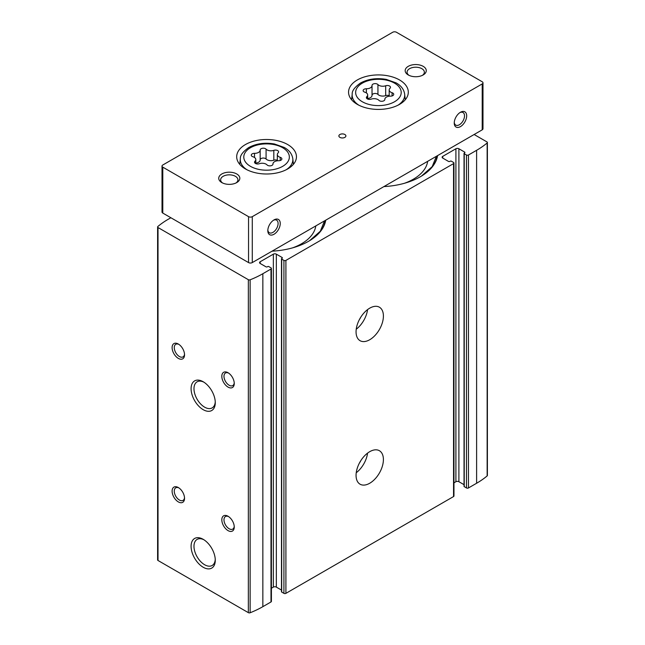 <?xml version="1.0" encoding="UTF-8"?>
<svg xmlns="http://www.w3.org/2000/svg" width="645" height="645" viewBox="0 0 645 645"><rect width="100%" height="100%" fill="white"/><g stroke="black" fill="none" stroke-linecap="round" stroke-linejoin="round"><path stroke-width="0.97" d="M464.61 152.913L464.61 152.059A1.056 0.613 0 0 1 464.916 152.486A1.056 0.613 0 0 1 464.61 152.913L464.239 153.131A0.701 0.403 0 0 0 464.029 153.421L464.029 486.378A0.701 0.403 0 0 0 464.239 486.661L466.472 487.951A1.403 0.814 0 0 0 468.464 487.951L476.615 483.25A88.76 51.245 0 0 0 487.152 475.913A1.403 0.814 0 0 0 487.394 475.454L487.394 142.497A1.403 0.814 0 0 0 486.983 141.924L474.131 134.507M464.029 484.677L458.893 481.71A2.112 1.217 0 0 0 455.91 481.71L453.959 482.839M282.058 258.314L282.058 257.452A1.056 0.613 0 0 1 282.365 257.879A1.056 0.613 0 0 1 282.058 258.314L281.688 258.532A0.701 0.403 0 0 0 281.478 258.814L281.478 591.771A0.701 0.403 0 0 0 281.688 592.062L283.921 593.352A1.403 0.814 0 0 0 285.912 593.352L453.548 496.561A1.403 0.814 0 0 0 453.959 495.989L453.959 163.032A1.403 0.814 0 0 0 453.548 162.459L451.315 161.169A0.701 0.403 0 0 0 450.315 161.169L449.944 161.387A1.056 0.613 0 0 1 448.452 161.387L442.736 158.081L442.736 156.364A2.112 1.217 0 0 0 442.115 157.219A2.112 1.217 0 0 0 442.736 158.081M281.478 590.07L276.342 587.111A2.112 1.217 0 0 0 273.359 587.111L271.408 588.232M170.869 217.744L168.385 219.179A88.76 51.245 0 0 0 157.848 226.508A1.403 0.814 0 0 0 157.606 226.967L157.606 559.925A1.403 0.814 0 0 0 158.017 560.497L248.349 612.653A1.403 0.814 0 0 0 250.139 612.75A88.76 51.245 0 0 0 262.846 606.671L270.997 601.962A1.403 0.814 0 0 0 271.408 601.39L271.408 268.433A1.403 0.814 0 0 0 270.997 267.86L268.755 266.562A0.701 0.403 0 0 0 267.764 266.562L267.393 266.78A1.056 0.613 0 0 1 265.901 266.78L260.185 263.483L260.185 261.757A2.112 1.217 0 0 0 259.564 262.62A2.112 1.217 0 0 0 260.185 263.483M325.725 220.187A59.413 34.298 180 0 1 308.584 241.278A59.413 34.298 180 0 1 272.045 251.179M437.584 155.606A59.413 34.298 180 0 1 420.435 176.698A59.413 34.298 180 0 1 383.904 186.599M157.606 226.967A1.403 0.814 0 0 0 158.017 227.54L248.349 279.696A1.403 0.814 0 0 0 250.139 279.793A88.76 51.245 0 0 0 262.846 273.714L270.997 269.005A1.403 0.814 0 0 0 271.408 268.433M282.058 257.452L276.342 254.154A2.112 1.217 0 0 0 273.359 254.154L260.185 261.757M281.478 258.814A0.701 0.403 0 0 0 281.688 259.105L283.921 260.395A1.403 0.814 0 0 0 285.912 260.395L453.548 163.612A1.403 0.814 0 0 0 453.959 163.032M464.61 152.059L458.893 148.753A2.112 1.217 0 0 0 455.91 148.753L442.736 156.364M464.029 153.421A0.701 0.403 0 0 0 464.239 153.703L466.472 155.002A1.403 0.814 0 0 0 468.464 155.002L476.615 150.293A88.76 51.245 0 0 0 487.152 142.956A1.403 0.814 0 0 0 487.394 142.497M369.73 483.242A19.334 11.167 120 0 0 382.364 466.206A19.334 11.167 120 0 0 379.397 450.718A19.334 11.167 120 0 0 360.063 461.876A19.334 11.167 120 0 0 360.063 484.201A19.334 11.167 120 0 0 369.73 483.242M369.73 339.73A19.334 11.167 120 0 0 382.364 322.694A19.334 11.167 120 0 0 379.397 307.197A19.334 11.167 120 0 0 360.063 318.364A19.334 11.167 120 0 0 360.063 340.689A19.334 11.167 120 0 0 369.73 339.73M203.183 567.245A17.101 9.869 -120 0 0 215.277 560.263A17.101 9.869 -120 0 0 203.183 539.317A17.101 9.869 -120 0 0 191.089 546.299A17.101 9.869 -120 0 0 203.183 567.245M203.183 409.664A17.101 9.869 -120 0 0 215.277 402.682A17.101 9.869 -120 0 0 203.183 381.743A17.101 9.869 -120 0 0 191.089 388.717A17.101 9.869 -120 0 0 203.183 409.664M178.326 501.899A8.788 5.071 -120 0 0 184.543 498.311A8.788 5.071 -120 0 0 178.326 487.547A8.788 5.071 -120 0 0 172.11 491.135A8.788 5.071 -120 0 0 178.326 501.899M178.326 358.386A8.788 5.071 -120 0 0 184.543 354.798A8.788 5.071 -120 0 0 178.326 344.035A8.788 5.071 -120 0 0 172.11 347.623A8.788 5.071 -120 0 0 178.326 358.386M228.04 530.609A8.788 5.071 -120 0 0 234.256 527.013A8.788 5.071 -120 0 0 228.04 516.25A8.788 5.071 -120 0 0 221.824 519.838A8.788 5.071 -120 0 0 228.04 530.609M228.04 387.089A8.788 5.071 -120 0 0 234.256 383.501A8.788 5.071 -120 0 0 228.04 372.737A8.788 5.071 -120 0 0 221.824 376.325A8.788 5.071 -120 0 0 228.04 387.089M359.362 319.638A12.126 6.998 120 0 0 360.813 317.114M356.225 329.24A19.334 11.167 120 0 0 367.569 309.6M359.362 463.15A12.126 6.998 120 0 0 360.813 460.635M356.225 472.761A19.334 11.167 120 0 0 367.569 453.121M228.604 373.092A7.264 4.192 -120 0 0 225.484 373.003A7.264 4.192 -120 0 0 224.371 378.825A7.264 4.192 -120 0 0 229.12 385.226A7.264 4.192 -120 0 0 232.748 385.589A7.264 4.192 -120 0 0 234.232 382.84M228.604 516.613A7.264 4.192 -120 0 0 225.484 516.516A7.264 4.192 -120 0 0 224.371 522.337A7.264 4.192 -120 0 0 229.12 528.739A7.264 4.192 -120 0 0 232.748 529.102A7.264 4.192 -120 0 0 234.232 526.352M178.891 344.39A7.264 4.192 -120 0 0 175.771 344.301A7.264 4.192 -120 0 0 174.658 350.122A7.264 4.192 -120 0 0 179.407 356.524A7.264 4.192 -120 0 0 183.035 356.887A7.264 4.192 -120 0 0 184.518 354.137M178.891 487.902A7.264 4.192 -120 0 0 175.771 487.813A7.264 4.192 -120 0 0 174.658 493.635A7.264 4.192 -120 0 0 179.407 500.036A7.264 4.192 -120 0 0 183.035 500.399A7.264 4.192 -120 0 0 184.518 497.65M203.933 382.195A15.053 8.691 -120 0 0 197.104 381.824A15.053 8.691 -120 0 0 194.79 393.893A15.053 8.691 -120 0 0 204.626 407.164A15.053 8.691 -120 0 0 212.157 407.906A15.053 8.691 -120 0 0 215.253 401.811M203.933 539.776A15.053 8.691 -120 0 0 197.104 539.405A15.053 8.691 -120 0 0 194.79 551.475A15.053 8.691 -120 0 0 204.626 564.738A15.053 8.691 -120 0 0 212.157 565.488A15.053 8.691 -120 0 0 215.253 559.384M437.181 155.832A58.993 34.056 180 0 1 421.524 176.045A58.993 34.056 180 0 1 420.29 176.786M436.246 156.372A58.002 33.492 180 0 1 436.31 156.848M427.659 161.331A49.391 28.517 180 0 1 404.504 183.261M325.322 220.421A58.993 34.056 180 0 1 309.664 240.625A58.993 34.056 180 0 1 308.431 241.367M324.387 220.953A58.002 33.492 180 0 1 324.451 221.428M315.8 225.911A49.391 28.517 180 0 1 292.645 247.841M266.079 149.156A5.507 3.177 0 0 0 273.819 150.35A3.144 1.814 0 0 1 277.003 150.309A3.144 1.814 0 0 1 278.616 151.898A3.144 1.814 0 0 1 278.148 152.849A5.507 3.177 0 0 0 277.326 154.518A5.507 3.177 0 0 0 280.22 157.316A3.144 1.814 0 0 1 281.873 158.912A3.144 1.814 0 0 1 278.632 160.734A5.507 3.177 0 0 0 272.972 163.911A5.507 3.177 0 0 0 272.972 163.999A3.144 1.814 0 0 1 272.972 164.056A3.144 1.814 0 0 1 270.602 165.813A3.144 1.814 0 0 1 267.062 164.918A5.507 3.177 0 0 0 259.322 163.717A3.144 1.814 0 0 1 256.138 163.757A3.144 1.814 0 0 1 254.525 162.169A3.144 1.814 0 0 1 254.993 161.218A5.507 3.177 0 0 0 255.815 159.549A5.507 3.177 0 0 0 252.921 156.751A3.144 1.814 0 0 1 251.268 155.155A3.144 1.814 0 0 1 254.509 153.341A5.507 3.177 0 0 0 260.169 150.164A5.507 3.177 0 0 0 260.169 150.067A3.144 1.814 0 0 1 260.169 150.019A3.144 1.814 0 0 1 262.539 148.253A3.144 1.814 0 0 1 266.079 149.156L266.079 159.001A3.144 1.814 0 0 0 262.62 158.09A3.144 1.814 0 0 0 260.169 159.775M377.938 84.576A5.507 3.177 0 0 0 385.678 85.769A3.144 1.814 0 0 1 388.862 85.729A3.144 1.814 0 0 1 390.475 87.317A3.144 1.814 0 0 1 390.007 88.268A5.507 3.177 0 0 0 389.185 89.937A5.507 3.177 0 0 0 392.079 92.735A3.144 1.814 0 0 1 393.732 94.331A3.144 1.814 0 0 1 390.491 96.153A5.507 3.177 0 0 0 384.831 99.33A5.507 3.177 0 0 0 384.831 99.419A3.144 1.814 0 0 1 384.831 99.475A3.144 1.814 0 0 1 382.461 101.233A3.144 1.814 0 0 1 378.921 100.338A5.507 3.177 0 0 0 371.181 99.136A3.144 1.814 0 0 1 367.997 99.177A3.144 1.814 0 0 1 366.384 97.589A3.144 1.814 0 0 1 366.852 96.637A5.507 3.177 0 0 0 367.674 94.968A5.507 3.177 0 0 0 364.78 92.171A3.144 1.814 0 0 1 363.127 90.574A3.144 1.814 0 0 1 366.368 88.76A5.507 3.177 0 0 0 372.028 85.583A5.507 3.177 0 0 0 372.028 85.487A3.144 1.814 0 0 1 372.028 85.438A3.144 1.814 0 0 1 374.398 83.673A3.144 1.814 0 0 1 377.938 84.576L377.938 94.42A3.144 1.814 0 0 0 374.479 93.509A3.144 1.814 0 0 0 372.028 95.194M267.836 229.991A7.264 4.192 120 0 0 269.32 232.74A7.264 4.192 120 0 0 272.948 232.377A7.264 4.192 120 0 0 277.697 225.976A7.264 4.192 120 0 0 276.584 220.155A7.264 4.192 120 0 0 273.464 220.251M454.274 122.356A7.264 4.192 120 0 0 455.749 125.106A7.264 4.192 120 0 0 459.385 124.743A7.264 4.192 120 0 0 464.126 118.341A7.264 4.192 120 0 0 463.013 112.52A7.264 4.192 120 0 0 459.893 112.617M392.724 32.25L162.79 164.999A2.636 1.524 0 0 0 162.016 166.079A2.636 1.524 0 0 0 162.79 167.152L248.551 216.664A2.636 1.524 0 0 0 252.276 216.664L482.21 83.915A2.636 1.524 0 0 0 482.984 82.842A2.636 1.524 0 0 0 482.21 81.762L396.449 32.25A2.636 1.524 0 0 0 392.724 32.25M162.016 166.079L162.016 212.003A2.636 1.524 0 0 0 162.79 213.076L248.551 262.588A2.636 1.524 0 0 0 252.276 262.588L482.21 129.839A2.636 1.524 0 0 0 482.984 128.766L482.984 82.842M274.028 234.248A8.788 5.071 120 0 0 280.244 223.484A8.788 5.071 120 0 0 274.028 219.897A8.788 5.071 120 0 0 267.812 230.66A8.788 5.071 120 0 0 274.028 234.248M460.457 126.614A8.788 5.071 120 0 0 466.674 115.85A8.788 5.071 120 0 0 460.457 112.262A8.788 5.071 120 0 0 454.241 123.026A8.788 5.071 120 0 0 460.457 126.614M245.439 144.553A29.88 17.254 180 0 1 278.003 140.812A29.88 17.254 180 0 1 296.45 156.751A29.88 17.254 180 0 1 266.57 173.997A29.88 17.254 180 0 1 236.691 156.751A29.88 17.254 180 0 1 245.439 144.553M357.298 79.972A29.88 17.254 180 0 1 389.862 76.231A29.88 17.254 180 0 1 408.309 92.171A29.88 17.254 180 0 1 378.43 109.416A29.88 17.254 180 0 1 348.55 92.171A29.88 17.254 180 0 1 357.298 79.972M339.899 134.507A3.515 2.032 180 0 1 343.729 134.063A3.515 2.032 180 0 1 345.897 135.942A3.515 2.032 180 0 1 342.382 137.966A3.515 2.032 180 0 1 338.867 135.942A3.515 2.032 180 0 1 339.899 134.507M221.824 173.973A10.546 6.087 180 0 1 236.739 173.973A10.546 6.087 180 0 1 236.739 182.583A10.546 6.087 180 0 1 221.824 182.583A10.546 6.087 180 0 1 221.824 173.973M408.261 66.338A10.546 6.087 180 0 1 423.176 66.338A10.546 6.087 180 0 1 423.176 74.949A10.546 6.087 180 0 1 408.261 74.949A10.546 6.087 180 0 1 408.261 66.338M408.995 75.336A8.643 4.991 180 0 1 407.076 72.192A8.643 4.991 180 0 1 409.607 68.668A8.643 4.991 180 0 1 419.024 67.588A8.643 4.991 180 0 1 424.362 72.192A8.643 4.991 180 0 1 422.435 75.336M222.565 182.97A8.643 4.991 180 0 1 220.638 179.826A8.643 4.991 180 0 1 223.17 176.303A8.643 4.991 180 0 1 232.595 175.222A8.643 4.991 180 0 1 237.924 179.826A8.643 4.991 180 0 1 236.006 182.97M367.674 98.532A5.507 3.177 0 0 0 372.028 95.428A5.507 3.177 0 0 0 372.028 95.331L372.028 85.672M377.938 94.42A5.507 3.177 0 0 0 385.678 95.613L385.678 85.769M389.185 95.694A3.144 1.814 0 0 0 385.678 95.613M255.815 163.112A5.507 3.177 0 0 0 260.169 160.008A5.507 3.177 0 0 0 260.169 159.912L260.169 150.253M266.079 159.001A5.507 3.177 0 0 0 273.819 160.194L273.819 150.35M277.326 160.274A3.144 1.814 0 0 0 273.819 160.194M270.997 601.962L270.997 269.005M262.846 606.671L262.846 273.714M285.912 593.352L285.912 260.395M453.548 496.561L453.548 163.612M158.017 560.497L158.017 227.54M248.349 612.653L248.349 279.696M250.139 612.75L250.139 279.793M468.464 487.951L468.464 155.002M476.615 483.25L476.615 150.293M487.152 475.913L487.152 142.956M458.893 481.71L458.893 148.753M455.91 481.71L455.91 148.753M466.472 487.951L466.472 155.002M464.239 486.661L464.239 153.703M273.359 587.111L273.359 254.154M283.921 593.352L283.921 260.395M281.688 592.062L281.688 259.105M276.342 587.111L276.342 254.154M250.462 147.737A22.777 13.15 180 0 1 288.573 153.631A22.777 13.15 180 0 1 260.677 169.74A22.777 13.15 180 0 1 250.462 147.737M362.321 83.157A22.777 13.15 180 0 1 400.432 89.05A22.777 13.15 180 0 1 372.536 105.159A22.777 13.15 180 0 1 362.321 83.157M162.79 167.152L162.79 213.076M248.551 216.664L248.551 262.588M252.276 216.664L252.276 262.588M482.21 83.915L482.21 129.839M405.262 99.757L404.657 94.138A26.284 15.174 180 0 1 397.989 105.208M358.87 105.208A26.284 15.174 180 0 1 352.194 94.138L351.598 99.757M293.402 164.338L292.806 158.718A26.284 15.174 180 0 1 286.13 169.788M247.011 169.788A26.284 15.174 180 0 1 240.343 158.718L239.738 164.338M366.368 92.912L366.368 88.76M392.079 95.936L392.079 92.735M366.852 98.548L366.852 96.637M254.509 157.493L254.509 153.341M280.22 160.516L280.22 157.316M254.993 163.129L254.993 161.218M436.367 156.308L432.198 166.62L421.524 176.045M324.508 220.888L320.339 231.2L309.664 240.625M404.657 94.138C403.955 89.437 401.109 85.688 396.135 82.891L386.266 79.391C376.68 77.747 368.11 78.948 360.563 82.979C354.726 87.139 351.936 90.856 352.194 94.138M292.806 158.718C292.096 154.018 289.25 150.269 284.276 147.471L274.407 143.972C264.821 142.327 256.25 143.529 248.704 147.56C242.867 151.72 240.077 155.437 240.343 158.718M372.028 95.428L372.028 85.583M389.185 96.218L389.185 89.937M367.674 99.056L367.674 94.968M260.169 160.008L260.169 150.164M277.326 160.798L277.326 154.518M255.815 163.637L255.815 159.549"/></g></svg>
